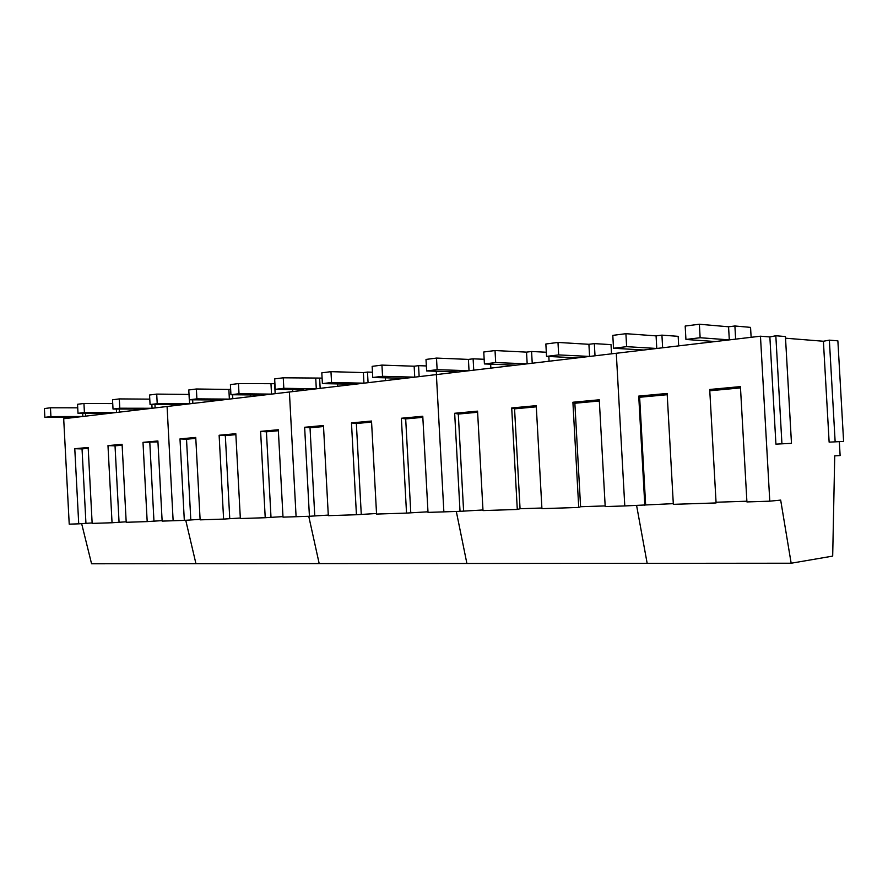<?xml version="1.0" encoding="UTF-8"?>
<svg xmlns="http://www.w3.org/2000/svg" width="888" height="888" viewBox="0 0 888 888"><rect width="100%" height="100%" fill="white"/><g stroke="black" fill="none" stroke-linecap="round" stroke-linejoin="round"><path stroke-width="1.33" d="M728.571 326.784L729.303 339.882L735.63 339.138L734.898 325.985L728.571 326.784L699.378 324.231L700.133 337.729L729.303 339.882M751.126 337.296L750.56 327.383L734.898 325.985M700.133 337.729L685.936 339.46L685.181 326.051L699.378 324.231M685.936 339.46L715.306 341.547L709.112 342.28L709.046 341.103M656.077 335.875L656.776 348.473L662.637 347.785L661.926 335.142L656.077 335.875L625.907 333.688L626.628 346.664L656.776 348.473M678.698 345.876L678.166 336.33L661.926 335.142M626.628 346.664L613.519 348.251L612.798 335.375L625.907 333.688M613.519 348.251L643.822 350.016L638.095 350.693L638.028 349.672M588.91 344.3L589.588 356.432L595.015 355.788L594.338 343.612L588.91 344.3L557.986 342.435L558.674 354.911L589.588 356.432M611.532 353.835L611.022 344.633L594.338 343.612M558.674 354.911L546.542 356.388L545.854 344L557.986 342.435M546.542 356.388L577.566 357.864L572.249 358.497L572.194 357.609M526.529 352.125L527.172 363.836L532.223 363.236L531.579 351.493L526.529 352.125L495.027 350.538L495.693 362.57L527.172 363.836M546.309 352.236L531.579 351.493M495.693 362.57L484.415 363.936L483.76 351.992L495.027 350.538M484.415 363.936L515.984 365.157L511.033 365.745L510.989 364.968M548.828 356.499L549.084 361.238M468.409 359.407L469.031 370.718L473.737 370.163L473.115 358.819L468.409 359.407L436.496 358.075L437.129 369.686L469.031 370.718M484.16 359.285L473.115 358.819M437.129 369.686L426.629 370.951L426.007 359.429L436.496 358.075M426.629 370.951L458.596 371.961L453.968 372.505L453.935 371.806M490.653 364.18L490.875 368.132M414.152 366.222L414.74 377.156L419.147 376.634L418.548 365.667L414.152 366.222L381.94 365.101L382.55 376.312L414.74 377.156M426.362 365.945L418.548 365.667M382.55 376.312L372.749 377.5L372.15 366.356L381.94 365.101M372.749 377.5L404.995 378.31L400.666 378.821L400.632 378.199M436.286 371.262L436.474 374.581M363.37 372.583L363.947 383.172L368.065 382.684L367.488 372.072L363.37 372.583L330.969 371.661L331.557 382.506L363.947 383.172M372.461 372.216L367.488 372.072M331.557 382.506L322.388 383.616L321.811 372.838L330.969 371.661M322.388 383.616L354.8 384.249L350.749 384.737L350.716 384.171M385.37 377.811L385.525 380.608M315.751 378.554L316.295 388.811L320.168 388.356L319.613 378.077L283.25 377.8L283.816 388.3L316.295 388.811M322.1 378.133L319.613 378.077M283.816 388.3L275.225 389.344L274.658 378.91L283.25 377.8M275.225 389.344L303.885 389.776M337.584 383.916L337.706 386.28M270.995 384.171L271.528 394.117L275.169 393.684L274.636 383.716L238.472 383.572L239.016 393.75L271.528 394.117M239.016 393.75L230.936 394.727L230.403 384.615L238.472 383.572M230.936 394.727L259.84 395.038M292.64 389.61L292.751 391.608M230.647 389.233L228.86 389.455L229.37 399.112L232.811 398.701L232.601 394.749M228.86 389.455L196.37 388.988L196.892 398.867L229.37 399.112M196.892 398.867L189.299 399.789L188.778 389.965L196.37 388.988M189.299 399.789L218.37 399.989M250.305 394.938L250.405 396.625M189.41 399.789L189.621 403.818L192.863 403.441L192.663 399.811M189.011 394.439L156.71 394.094L157.22 403.685L189.621 403.818M157.22 403.685L150.061 404.551L149.55 395.016L156.71 394.094M150.061 404.551L179.232 404.662M210.356 399.933L210.434 401.354M151.87 404.562L152.07 408.269L155.134 407.914L154.956 404.573M149.772 399.134L119.292 398.912L119.791 408.225L152.07 408.269M119.791 408.225L113.02 409.046L112.532 399.789L119.292 398.912M113.02 409.046L142.235 409.068M172.594 404.639L172.649 405.827M116.35 409.057L116.528 412.476L119.425 412.143L119.27 409.057M112.732 403.585L83.938 403.463L84.416 412.531L116.528 412.476M84.416 412.531L78.011 413.309L77.534 404.295L83.938 403.463M78.011 413.309L107.226 413.253M136.841 409.068L136.896 410.067M82.695 413.297L82.862 416.472L85.603 416.15L85.459 413.286M77.722 407.814L50.461 407.781L50.927 416.594L82.862 416.472M50.927 416.594L44.855 417.327L44.4 408.558L50.461 407.781M44.855 417.327L74.026 417.205M102.941 413.253L102.986 414.086M791.474 443.345L775.923 444.133L791.474 443.345L785.436 336.541L775.823 335.753L769.863 336.952L760.461 336.197L769.785 501.176L780.674 500.099L791.164 563.225L647.163 563.336L636.607 505.55L647.163 563.336L91.564 563.769L81.629 523.554M760.461 336.197L616.294 353.269L624.786 505.938L605.205 506.582L599.267 399.789L572.904 402.242L574.858 403.252L599.333 400.988M843.6 441.414L829.137 442.146L843.6 441.414L837.872 340.848L829.359 340.148L823.398 341.247L785.525 338.206M840.126 455.577L834.731 455.877L840.126 455.577L839.338 441.658M791.164 563.225L832.689 556.11L834.731 455.866M716.05 502.242L746.875 501.221M572.904 402.242L578.732 507.448L541.924 508.646L536.241 405.661L511.71 407.958L517.293 509.457L483.005 510.589L477.555 411.144L454.667 413.275L460.028 511.333L443.867 511.865L436.374 374.592L616.294 353.269L624.786 505.938L673.304 503.651M644.81 505.272L638.727 396.104L639.638 397.258L667.21 394.705M769.785 501.176L746.919 501.931L740.426 386.613L709.712 389.477L716.083 502.941L673.337 504.34L667.143 393.451L638.727 396.104M769.863 336.952L775.923 444.133M823.398 341.247L829.137 442.146M775.823 335.753L781.928 443.7M829.359 340.148L835.142 441.725M709.79 390.764L740.492 387.912M645.62 504.573L639.638 397.258M456.31 511.455L466.899 563.48L456.31 511.455M578.732 507.448L580.586 506.726L605.161 505.916M517.293 509.457L520.057 508.735L541.891 508.014M460.028 511.333L482.972 509.967M463.58 510.611L458.308 414.052L477.622 412.265M454.667 413.275L458.308 414.052M520.057 508.735L514.563 408.846L536.308 406.826M511.71 407.958L514.563 408.846M580.586 506.726L574.858 403.252M401.376 418.248L406.526 513.086L376.556 514.074L371.517 421.034L351.47 422.91L356.432 514.74L328.316 515.662L323.465 425.519L304.639 427.272L309.424 516.272L296.093 516.716L289.399 391.997L436.374 374.592L443.867 511.865L428.005 512.387L422.777 416.25L401.376 418.248L405.683 418.925L422.832 417.338M308.758 516.294L319.192 563.591L308.758 516.294M406.526 513.086L427.983 511.799M356.432 514.74L376.523 513.497M309.424 516.272L328.294 515.096M314.752 515.551L310.023 427.783L323.521 426.54M304.639 427.272L310.023 427.783M361.25 514.008L356.354 423.498L371.573 422.089M351.47 422.91L356.354 423.498M410.767 512.365L405.683 418.925M260.606 431.379L265.223 517.726L240.348 518.537L235.82 433.699L219.125 435.253L223.598 519.091L200.122 519.857L195.749 437.44L179.987 438.905L184.316 520.379L173.138 520.745L167.077 406.493L289.399 391.997L296.093 516.716L283.006 517.138L278.31 429.737L260.606 431.379L266.422 431.823L278.366 430.713M185.736 520.224L195.948 563.691L185.736 520.224M265.223 517.726L282.972 516.605M223.598 519.091L240.315 518.015M184.316 520.379L200.1 519.347M190.787 519.658L186.513 439.227L195.793 438.361M179.987 438.905L186.513 439.227M229.737 518.37L225.33 435.631L235.864 434.654M219.125 435.253L225.33 435.631M270.984 517.005L266.422 431.823M143.001 442.357L147.186 521.6L126.207 522.288L122.089 444.311L107.981 445.621L112.043 522.755L92.152 523.398L88.167 447.474L74.781 448.718L78.721 523.842L69.22 524.153L63.692 418.736L167.077 406.493L173.138 520.745L162.138 521.112L157.898 440.97L143.001 442.357L157.942 441.869M147.186 521.6L162.116 520.612M112.043 522.755L126.174 521.8M78.721 523.842L92.13 522.932M85.936 523.143L82.04 448.906L88.212 448.329M74.781 448.718L82.04 448.906M119.048 522.044L115.029 445.843L122.133 445.188M107.981 445.621L115.029 445.843M153.946 520.879L149.806 442.624"/></g></svg>
